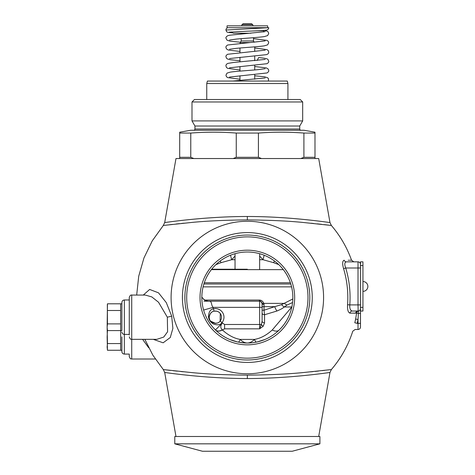<?xml version="1.0" encoding="UTF-8"?>
<svg xmlns="http://www.w3.org/2000/svg" width="475" height="475" viewBox="0 0 475 475"><rect width="100%" height="100%" fill="white"/><g stroke="black" fill="none" stroke-linecap="round" stroke-linejoin="round"><path stroke-width="0.71" d="M287.927 83.523L206.756 83.523L207.415 81.059L287.268 81.059L287.927 83.523L287.927 99.507M206.756 83.523L206.756 99.507M302.682 101.971L191.995 101.971L194.453 99.507L300.224 99.507L302.682 101.971L302.682 120.911L191.995 120.911L194.946 126.023L194.946 129.028L299.731 129.028L299.731 126.023L194.946 126.023M191.995 101.971L191.995 120.911M302.682 120.911L299.731 126.023M193.717 130.257A1.229 1.229 0 0 0 194.946 129.028M300.96 130.257A1.229 1.229 0 0 1 299.731 129.028M314.978 132.198L314.978 133.065L314.978 132.198L303.964 130.257L190.713 130.257L179.698 132.198L179.687 158.537M314.99 158.537L314.978 133.065L303.905 133.065C288.741 131.913 273.576 131.913 258.418 133.065L236.259 133.065C221.101 131.913 205.936 131.913 190.772 133.065L179.698 133.065M324.182 224.622L331.366 225.465L329.977 222.532L318.695 158.543L175.982 158.543L164.7 222.532L163.311 225.465L152.237 240.878L143.961 257.955L138.724 276.195L136.681 295.058M247.338 216.481C292.006 216.523 331.603 222.941 329.977 222.532C331.051 222.858 291.632 216.517 247.338 216.481C202.677 216.523 163.073 222.941 164.7 222.532C163.626 222.858 203.045 216.517 247.338 216.481L247.338 219.895C224.36 220.133 205.366 221.029 190.356 222.591L163.311 225.465L190.356 222.591C205.366 221.029 224.36 220.133 247.338 219.895C270.317 220.133 289.317 221.029 304.321 222.591L331.366 225.465L304.321 222.591C289.317 221.029 270.317 220.133 247.338 219.895M193.883 158.537L190.772 157.314L179.698 157.314M190.772 133.065L190.772 157.314M236.259 133.065L236.259 157.314L233.148 158.537M236.259 157.314L258.418 157.314L258.418 133.065M261.535 158.537L258.418 157.314M303.905 133.065L303.905 157.314L300.794 158.537M314.978 157.314L303.905 157.314M184.152 223.173L181.545 223.434M179.615 223.63L176.178 223.992M172.615 224.384L169.86 224.693M247.338 375.143C224.36 374.906 205.366 374.003 190.356 372.442L163.311 369.568L190.356 372.442C205.366 374.003 224.36 374.906 247.338 375.143C270.317 374.906 289.317 374.003 304.321 372.442L331.366 369.568L304.321 372.442C289.317 374.003 270.317 374.906 247.338 375.143L247.338 378.551C292.006 378.51 331.603 372.097 329.977 372.501C331.051 372.18 291.632 378.522 247.338 378.551C202.677 378.51 163.073 372.097 164.7 372.501C163.626 372.18 203.045 378.522 247.338 378.551M144.851 339.334L152.867 355.193L163.311 369.568L170.424 370.405M173.013 370.696L177.341 371.165M180.85 371.533L183.308 371.777M247.338 373.76A76.243 76.243 0 0 1 171.095 297.516A76.243 76.243 0 0 1 247.338 221.273A76.243 76.243 0 0 1 323.582 297.516A76.243 76.243 0 0 1 247.338 373.76M153.259 339.334L163.139 342.808L170.276 337.511L172.876 328.379L171.695 316.124L166.297 302.617L158.519 292.832L149.643 289.453L143.302 295.058M310.525 371.86L313.221 371.593M315.026 371.408L317.633 371.135M317.656 371.135L318.565 371.034M321.991 370.66L324.698 370.358M321.67 224.337L317.324 223.868M313.678 223.487L311.214 223.238M344.203 260.223A2.458 2.304 90 0 0 346.37 261.85A2.458 2.304 -90 0 1 344.203 260.223C353.988 260.217 353.988 260.217 344.203 260.223C342.404 260.799 342.19 263.607 343.573 268.648A100.468 100.468 0 0 1 347.552 304.736C347.308 309.682 348.104 312.491 349.95 313.156L356.636 313.049A2.458 2.452 77.8 0 1 358.548 310.988L358.025 311.048L358.548 310.988L358.025 311.048L358.548 310.988L358.025 311.048L358.548 310.988L358.031 319.479M348.228 260.223L349.149 260.223M349.778 260.223L350.425 260.223M350.888 260.223L351.257 260.223M355.472 313.156L353.436 313.156M355.621 319.016L358.025 319.497A112.848 112.848 0 0 1 357.194 323.344C354.504 331.348 354.504 331.348 357.194 323.344L354.801 322.78C352.189 333.693 352.189 333.693 354.801 322.78A110.396 110.396 0 0 0 355.621 319.016L356.636 313.049M247.338 436.489L174.776 436.489L174.776 443.834L319.901 443.834L319.901 436.489L247.338 436.489M174.776 443.834L202.451 451.25L292.226 451.25L319.901 443.834M247.338 359.985A62.462 62.462 0 0 1 184.876 297.516A62.462 62.462 0 0 1 247.338 235.054A62.462 62.462 0 0 1 309.801 297.516A62.462 62.462 0 0 1 247.338 359.985M247.338 358.162A60.646 60.646 0 0 0 307.984 297.516A60.646 60.646 0 0 0 247.338 236.871A60.646 60.646 0 0 0 186.693 297.516A60.646 60.646 0 0 0 247.338 358.162M247.338 344.838A47.322 47.322 0 0 0 294.66 297.516A47.322 47.322 0 0 0 247.338 250.194A47.322 47.322 0 0 0 200.017 297.516A47.322 47.322 0 0 0 247.338 344.838M246.709 343.015L247.338 343.021A45.505 45.505 0 0 0 292.843 297.516A45.505 45.505 0 0 0 247.338 252.011A45.505 45.505 0 0 0 201.833 297.516A45.505 45.505 0 0 0 247.338 343.021L248.544 343.003M215.448 329.977C217.039 331.384 219.337 331.366 222.342 329.917C220.293 327.916 220.293 325.595 222.342 322.958L215.448 329.977L216.018 330.529M216.475 330.956L216.933 331.372M236.651 341.751L237.179 341.875M237.708 341.994L238.806 342.214M239.382 342.321L246.08 343.003M255.871 342.214L256.441 342.101A9.838 1.93 78.5 0 1 254.469 339.417C260.609 338.348 266.528 335.213 272.24 330.006L291.864 306.909M257.498 341.875L258.026 341.751M277.744 331.372L278.202 330.956M278.659 330.529L279.11 330.095A9.838 5.635 45.7 0 1 272.24 330.006M254.79 342.41L255.295 342.321M247.338 343.021C249.856 342.956 252.231 341.757 254.469 339.417L240.208 339.417C242.446 341.757 244.821 342.956 247.338 343.021M239.192 342.285L238.236 342.101A9.838 1.93 101.5 0 0 240.208 339.417C234.074 338.348 228.148 335.213 222.437 330.006A9.838 5.635 134.3 0 1 215.567 330.095L215.46 329.988M209.226 317.567L209.214 317.193C209.831 313.589 211.44 311.588 214.035 311.19A6.151 6.151 0 0 1 220.121 321.088L222.027 322.644C220.513 324.9 217.734 325.387 213.679 324.104C210.437 322.383 208.697 319.8 208.454 316.374C208.834 311.742 210.52 309.219 213.501 308.792A8.609 8.609 0 0 1 222.027 322.644A35.667 35.667 0 0 0 222.342 322.958L224.604 324.484L224.604 328.837L222.437 330.006M263.203 326.224L264.557 322.834A2.458 1.74 0 0 1 262.099 321.094L261.422 324.484L259.635 324.484L259.635 328.837L263.203 326.224A2.458 1.443 43.6 0 1 261.422 324.484L259.635 328.837L224.604 328.837M264.557 322.834L264.557 314.753L276.961 311.006C280.505 309.534 282.934 308.192 284.24 306.969L287.066 305.051L292.57 302.522M215.543 323.344L210.645 321.142M209.404 318.719L209.237 317.751M215.365 311.048C217.598 311.202 219.236 312.022 220.281 313.506L220.121 321.088C218.53 323.291 215.953 323.79 212.402 322.584C210.336 321.45 209.273 319.657 209.214 317.193L209.214 317.051M217.146 323.077L214.7 323.309M216.428 323.249L215.555 323.338M221.51 316.991L221.51 317.395M209.22 316.908L209.368 315.822M209.398 315.697L210.039 314.117M210.098 314.017L210.526 313.399M211.458 312.443L211.82 312.17M214.724 323.309L215.365 323.344M214.13 311.173L216.594 311.173M214.035 311.19L213.501 308.792A35.667 35.667 0 0 1 213.055 307.355L203.603 310.068L203.027 307.877M291.846 307.004A9.838 5.759 43.8 0 1 291.775 306.969L284.24 306.969A6.151 3.337 49.8 0 1 281.58 304.641L292.82 298.959M287.066 305.051A6.151 4.162 47.3 0 1 284.466 303.382L263.827 303.382A2.458 1.164 -18.9 0 1 261.962 302.872L261.048 301.649M276.961 311.006A6.151 2.108 68.6 0 1 274.716 306.66L281.58 304.641M262.099 313.013A2.458 1.74 0 0 0 264.557 314.753L264.011 310.223L274.716 306.66L264.011 306.66L264.041 304.522A2.458 0.873 0 0 1 262.099 303.668L262.099 321.094M262.099 306.66L264.011 306.66L264.011 310.223L262.099 310.223L262.099 306.078M264.041 304.522L263.827 303.382C262.871 301.18 261.357 300.069 259.291 300.058A2.458 0.41 -90 0 0 259.635 301.209L203.929 301.209M262.099 304.54L262.028 303.086M260.959 301.595L260.009 301.233M259.843 301.215L208.169 301.209A9.838 8.675 -90 0 1 208.103 301.209M259.291 300.058L205.147 300.058L203.686 299.493M205.01 300.384A2.458 1.443 -90 0 0 205.152 300.058L204.612 300.158M262.099 303.668A2.458 2.458 0 0 0 259.635 301.209C260.235 300.58 261.054 301.399 262.099 303.668A2.458 2.458 0 0 0 259.635 301.209L259.635 307.355L213.055 307.355C210.52 304.089 212.604 300.853 208.169 301.209L204.719 300.224L201.833 297.178M264.142 255.229A9.838 1.318 -78 0 1 262.984 259.712L259.635 256.031M215.893 264.623L221.035 262.681L231.693 259.712L235.042 256.031M235.042 259.712L231.693 259.712A9.838 1.318 78 0 1 230.535 255.229M203.894 283.991L290.789 283.991M204.297 282.756L290.385 282.756M247.338 269.23L211.696 269.23M349.95 313.156A2.458 2.316 90 0 1 352.242 311.048L358.025 311.048L352.242 311.048C350.342 310.502 349.529 308.453 349.796 304.897L347.552 304.736M357.829 311.048L352.242 311.048A2.458 2.316 -90 0 0 350.081 312.621M343.573 268.648L345.729 268.001A102.725 102.725 0 0 1 349.796 304.897L358.025 304.897L358.156 311.042M360.383 263.601A2.458 2.458 0 0 1 360.483 264.314A2.458 2.458 0 0 0 358.025 261.85C359.522 261.998 360.341 262.817 360.483 264.314A2.458 2.458 0 0 0 358.025 261.85L346.37 261.85C356.351 261.85 356.351 261.85 346.37 261.85C344.523 262.259 344.31 264.308 345.729 268.001L358.025 268.001L358.025 304.897L360.483 304.897M357.693 311.048L352.883 311.048M352.723 311.048L352.242 311.048M360.483 265.543L362.947 265.543L362.947 261.85L360.483 261.85L360.483 327.032L360.483 323.344L358.025 323.344L358.025 329.496C359.522 329.347 360.341 328.528 360.483 327.032M360.483 311.048L362.947 311.048L362.947 265.543M360.483 308.584A2.458 2.458 0 0 1 358.025 311.048A2.458 2.434 90 0 0 355.621 313.156A2.458 2.434 -90 0 1 358.025 311.048A2.458 2.458 0 0 0 360.483 308.584L360.483 308.584M155.307 359.011L131.729 359.011L131.729 339.334L156.869 339.334L163.738 337.06L167.598 331.758L167.331 317.193L158.519 302.237L151.81 296.917L145.303 295.058L131.729 295.058C130.738 294.761 129.912 295.581 129.271 297.516L129.271 335.029M121.891 330.588L121.891 302.438L121.891 303.804L120.662 303.804L120.662 330.588L107.451 330.588L107.136 327.239L107.451 343.567L120.662 343.567L120.662 330.588L121.891 330.588M107.344 304.475L107.451 323.891L120.662 323.891M107.451 310.496L120.662 310.496M107.451 323.891L107.136 327.239L107.451 303.804L120.662 303.804M148.752 347.843L142.589 339.334M131.729 359.011C131.1 358.453 130.756 360.216 129.271 356.553L129.271 354.706M121.891 302.438C122.039 300.942 122.859 300.123 124.355 299.974L124.355 354.089C122.859 353.946 122.039 353.127 121.891 351.631L121.891 336.87M107.451 343.567L107.136 346.916L107.451 350.265L120.662 350.265L120.662 343.567M107.451 330.178L107.136 336.87L107.451 350.265M227.798 27.687C226.539 28.191 225.922 28.975 225.946 30.026L268.737 27.687L227.044 27.687L227.044 25.84L267.633 25.84L267.633 27.687L268.737 27.687C268.755 28.726 268.155 29.497 266.932 30.002C265.448 30.406 258.881 30.804 247.226 31.196L229.081 32.181M267.633 27.687L229.3 27.687M252.742 24.664L241.935 24.664L243.123 23.75L251.554 23.75L252.742 24.664L253.062 25.84M231.171 31.956L233.32 33.22L250.889 33.22M253.49 37.685L253.49 40.969L241.187 40.969L241.187 38.653M247.338 362.443A64.927 64.927 0 0 0 312.265 297.516A64.927 64.927 0 0 0 247.338 232.596A64.927 64.927 0 0 0 182.412 297.516A64.927 64.927 0 0 0 247.338 362.443M262.099 307.355L259.635 307.355L259.635 324.484L224.604 324.484M208.454 316.374A2.458 1.14 -0 0 1 209.214 317.193L209.232 317.692M278.783 264.623L273.642 262.681L262.984 259.712L259.635 259.712M274.419 260.947A9.838 2.007 -71.3 0 1 273.642 262.681M291.579 286.858L203.098 286.858M221.035 262.681A9.838 2.007 71.3 0 1 220.257 260.947M283.314 269.652L211.363 269.652M356.66 312.894A2.458 2.452 -102.2 0 1 358.524 310.994L358.275 311.036M360.483 313.506L356.63 313.156M360.483 307.355L362.947 307.355M358.025 319.497L358.025 323.344L357.194 323.344M358.025 261.85L358.025 268.001L360.483 268.001M171.695 316.124L167.331 317.193M129.271 336.87C130.756 340.539 131.1 338.776 131.729 339.334L131.729 295.058M229.502 67.806L267.021 63.697C268.363 62.783 268.933 61.988 268.737 61.293L268.031 59.571C267.585 59.173 268.031 58.502 258.614 57.576L257.212 60.468M257.729 30.762L263.821 30.762L263.488 31.985M239.958 43.759L240.291 42.53L250.277 42.53M318.695 436.489L329.977 372.501L331.366 369.568C341.062 358.209 348.199 345.42 352.777 331.206L355.116 329.496L358.025 329.496M331.366 225.465C340.213 235.82 346.946 247.404 351.553 260.223L353.863 261.85M163.311 369.568L164.7 372.501L175.982 436.489M257.361 341.905L264.973 339.465M269.562 337.226L271.842 335.861M277.157 331.894L279.051 330.149M238.236 342.101L237.69 341.988M237.316 341.905L229.633 339.435M225.019 337.173L222.834 335.861M217.497 331.871L215.626 330.149M203.051 307.972L203.603 310.068M259.635 253.703L259.635 269.23M235.042 253.703L235.042 269.23M367.864 286.449A4.922 4.922 0 0 1 362.947 291.365A4.922 4.922 0 0 0 367.864 286.449A4.922 4.922 0 0 0 362.947 281.527M121.891 331.954C122.039 333.45 122.859 334.269 124.355 334.412L129.271 334.412M124.355 299.974L129.271 299.974M107.136 328.795L107.451 330.588M124.355 354.089L129.271 354.089M121.891 350.265L120.662 350.265M239.958 69.991L227.656 68.329L226.468 67.45L225.94 65.924C225.904 64.677 226.67 63.81 228.243 63.318L234.341 62.373L265.169 59.422M229.508 77.063L267.027 72.954C268.363 72.046 268.933 71.244 268.737 70.555L268.221 69.047L266.433 67.943L254.719 66.488M239.958 79.254L227.65 77.585L226.468 76.707L225.94 75.187L227.074 73.103L230.179 72.158C235.345 71.292 249.512 70.466 258.37 69.623L265.169 68.679M268.399 81.059L268.523 78.808L267.603 77.728L264.498 76.79L254.719 75.751M232.815 81.059L265.175 77.942M265.163 31.641L229.645 35.215L227.65 35.75C226.314 36.658 225.744 37.454 225.94 38.148L227.08 40.233L230.179 41.177L240.445 42.257M253.49 38.612L267.027 40.375L268.209 41.254L268.737 42.78L267.603 44.864L264.498 45.802C259.326 46.675 245.165 47.494 236.307 48.343L229.508 49.281M265.169 40.903L227.65 45.006C226.314 45.915 225.744 46.716 225.94 47.405L226.462 48.919L228.243 50.017L239.958 51.472M254.719 47.969L267.021 49.637L268.209 50.516L268.737 52.036C268.773 53.283 268.007 54.156 266.433 54.649L229.508 58.544M265.175 50.16L227.656 54.269C226.32 55.177 225.744 55.979 225.94 56.667L226.486 58.211L227.519 59.007L230.173 59.696L239.958 60.735M229.502 40.025L236.301 39.087C245.159 38.238 259.32 37.412 264.498 36.545L267.597 35.601L268.737 33.517L268.114 31.878L267.104 31.154L263.94 30.406M225.94 30.032L226.664 31.736L227.501 32.27L232.008 32.84M239.424 33.22L241.46 33.303M241.935 24.664L241.621 25.84M263.821 30.412L263.821 30.762M241.484 33.22L241.282 33.974M253.49 40.969L254.208 42.21M241.187 40.969L240.291 42.53M239.958 80.382L239.958 75.798M239.958 71.119L239.958 66.536M239.958 61.863L239.958 57.273M239.958 52.6L239.958 48.017M254.719 79.206L254.719 74.623M254.719 69.95L254.719 65.366M254.719 60.687L254.719 56.103M254.719 51.431L254.719 46.847"/></g></svg>
